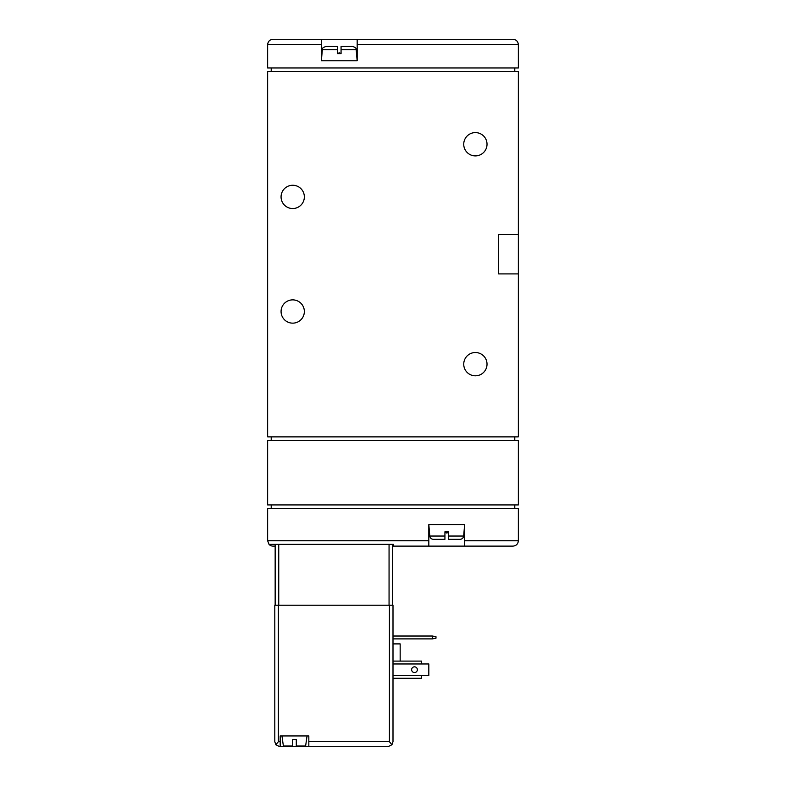 <?xml version="1.0" encoding="UTF-8"?>
<svg xmlns="http://www.w3.org/2000/svg" width="786" height="786" viewBox="0 0 786 786"><rect width="100%" height="100%" fill="white"/><g stroke="black" fill="none" stroke-linecap="round" stroke-linejoin="round"><path stroke-width="1.18" d="M392.646 546.123L393.354 546.123L393.354 544.334L269.009 544.334A5.374 5.374 0 0 0 273.007 546.123L275.159 546.123M269.009 544.334L267.643 540.748L267.643 508.513L518.357 508.513L518.357 540.748C518.033 544 516.245 545.798 512.993 546.123L393.354 546.123M464.634 546.123L464.634 524.626L428.822 524.626L428.822 546.123M341.065 53.625L341.065 49.744L341.065 53.625L337.479 53.625L337.479 49.744L337.479 53.625M340.869 53.625L339.277 52.76L337.675 53.625M273.007 39.3C269.755 39.624 267.967 41.412 267.643 44.674C267.967 41.412 269.755 39.624 273.007 39.3L321.366 39.3L321.366 60.787L322.339 49.744L337.479 49.744L337.479 46.462L325.905 46.462L337.479 46.462M356.205 49.744L341.065 49.744L341.065 46.462L352.639 46.462C357.453 48.133 355.459 48.82 356.205 49.744L357.149 60.787M444.935 539.314L433.361 539.314L444.935 539.314L444.935 531.935C446.134 533.311 447.322 533.311 448.521 531.935L448.521 539.314L460.095 539.314L448.521 539.314M460.095 539.314C462.129 539.147 463.318 538.046 463.661 536.042L448.521 536.042L448.521 531.798L444.935 531.798L444.935 536.042L429.795 536.042C430.139 538.046 431.327 539.147 433.361 539.314M512.993 546.123C516.245 545.798 518.033 544 518.357 540.748L464.634 540.748M321.366 39.3L512.993 39.3C516.245 39.624 518.033 41.412 518.357 44.674C518.033 41.412 516.245 39.624 512.993 39.3M321.366 60.787L357.178 60.787L357.178 39.3M321.366 44.674L267.643 44.674L267.643 67.95L518.357 67.95L518.357 44.674L357.178 44.674M304.349 196.903A11.643 11.643 0 0 1 286.89 206.983A11.643 11.643 0 0 1 286.89 186.813A11.643 11.643 0 0 1 304.349 196.903M304.349 311.511A11.643 11.643 0 0 1 286.89 321.592A11.643 11.643 0 0 1 286.89 301.431A11.643 11.643 0 0 1 304.349 311.511M487.025 144.251A11.643 11.643 0 0 1 469.556 154.331A11.643 11.643 0 0 1 469.556 134.16A11.643 11.643 0 0 1 487.025 144.251M487.025 364.164A11.643 11.643 0 0 1 469.556 374.244A11.643 11.643 0 0 1 469.556 354.083A11.643 11.643 0 0 1 487.025 364.164M498.658 273.901L518.357 273.901L518.357 436.878L267.643 436.878L267.643 71.536L518.357 71.536L518.357 234.503L498.658 234.503L498.658 273.901M518.357 440.455L518.357 504.926L267.643 504.926L267.643 440.455L518.357 440.455M518.357 273.901L518.357 234.503M514.781 71.536L514.781 67.95M271.219 67.95L271.219 71.536M514.781 440.455L514.781 436.878M271.219 436.878L271.219 440.455M514.781 508.513L514.781 504.926M271.219 504.926L271.219 508.513M279.816 746.7L275.847 744.755L274.805 741.689L274.805 605.22L393 605.22L393 741.689L391.949 744.755L393 741.689M432.398 636.021L432.398 638.89L435.984 638.193L435.984 636.719L432.398 636.021L393 636.021M432.398 638.89L393 638.89M296.293 745.983L296.293 739.538L296.293 745.983L305.626 745.983L307.041 735.951M274.805 741.689L275.847 744.755L278.382 741.689L280.17 741.689L280.17 746.7L387.989 746.7L391.949 744.755L389.414 741.689L389.414 605.22M280.17 741.689L280.17 735.951L308.829 735.951L308.829 746.7M281.968 735.951L283.373 745.983L292.706 745.983L292.706 739.538L292.706 745.983M296.293 739.538L292.706 739.538M393 678.642L400.162 678.289M393 643.901L400.162 643.901L400.162 661.095M393 678.289L421.65 678.289L421.65 675.42L393 675.42M411.628 669.692A2.869 2.869 0 0 0 415.922 672.177A2.869 2.869 0 0 0 415.922 667.206A2.869 2.869 0 0 0 411.628 669.692M393 663.964L428.822 663.964L428.822 675.42L421.65 675.42M421.65 663.964L421.65 661.095L393 661.095M275.159 605.22L275.159 544.334M392.646 605.22L392.646 544.334M428.822 540.748L267.643 540.748M308.829 741.689L389.414 741.689M278.382 741.689L278.382 605.22M278.745 605.22L278.745 544.334M389.06 605.22L389.06 544.334M322.339 49.744C323.164 48.781 320.934 48.26 325.905 46.462M463.661 536.042L464.634 524.626M429.795 536.042L428.822 524.626"/></g></svg>
